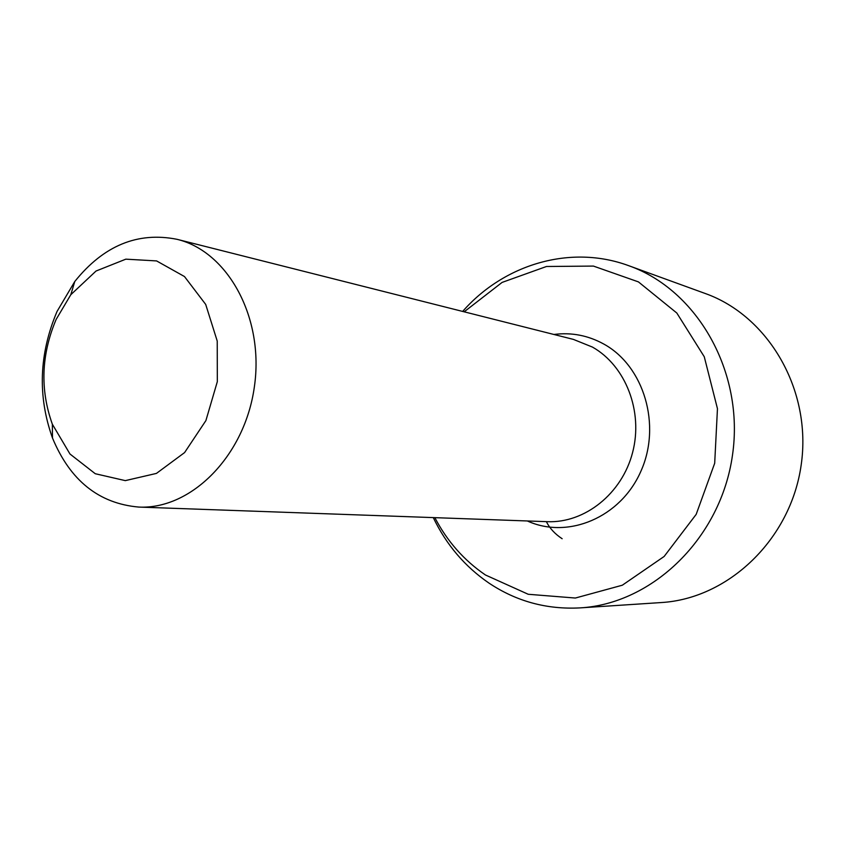 <?xml version="1.0" encoding="UTF-8"?>
<svg xmlns="http://www.w3.org/2000/svg" width="845" height="845" viewBox="0 0 845 845"><rect width="100%" height="100%" fill="white"/><g stroke="black" fill="none" stroke-linecap="round" stroke-linejoin="round"><path stroke-width="1.27" d="M546.388 521.65C549.651 528.273 554.911 533.966 562.147 538.73M433.284 517.605C446.318 544.75 464.908 566.594 489.033 583.135C516.39 601.376 546.704 609.636 579.987 607.893L661.022 602.569C728.2 598.767 790.804 539.48 801.197 464.845C812.066 390.274 768.506 315.861 705.068 293.437L628.743 265.7C570.481 244.152 503.884 264.358 462.659 311.425M56.129 319.442L70.8 294.715L96.045 271.023L125.831 259.161L156.6 260.925L184.485 276.547L205.694 304.411L217.228 341.063L217.323 381.655L205.895 420.599L184.59 452.582L156.431 473.411L125.303 480.625L95.253 473.718L69.977 454.008L52.348 424.211C39.968 389.64 41.225 354.72 56.129 319.442M57.048 311.435L74.782 281.501C103.608 245.599 137.661 231.53 176.943 239.293C228.013 251.44 264.474 317.974 254.356 386.925C244.807 455.973 191.223 509.672 138.791 507.074C98.897 503.557 70.135 480.541 52.485 438.006C37.539 396.189 39.06 354.002 57.048 311.435M176.943 239.293L573.364 339.384L592.451 347.084C625.638 365.748 643.446 411.388 632.588 452.55C621.952 493.776 584.719 523.256 547.391 521.682L138.791 507.074M464.169 311.816L502.099 282.41L546.483 266.492L593.422 266.08L638.429 281.892L676.813 313.02L704.265 356.748L717.458 408.684L714.69 463.24L696.185 514.362L664.138 556.464L622.311 585.215L575.361 598.038L528.231 594.278L485.452 574.991C464.053 560.404 447.185 541.296 434.848 517.658M579.987 607.893C652.551 603.848 720.943 538.043 732.499 455.054C744.582 372.138 697.294 289.856 628.743 265.7M527.343 520.964C567.924 539.522 620.589 517.7 640.869 471.309C661.646 425.172 644.017 366.276 604.048 344.19C588.215 335.433 571.505 332.191 553.919 334.472M52.348 424.211L52.485 438.006M70.8 294.715L74.782 281.501"/></g></svg>
